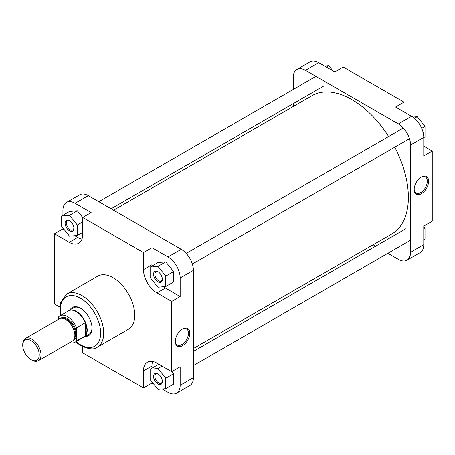 <?xml version="1.0" encoding="UTF-8"?>
<svg xmlns="http://www.w3.org/2000/svg" width="455" height="455" viewBox="0 0 455 455"><rect width="100%" height="100%" fill="white"/><g stroke="black" fill="none" stroke-linecap="round" stroke-linejoin="round"><path stroke-width="0.68" d="M113.574 210.238L311.993 95.681A79.835 46.092 60 0 1 340.158 94.276A79.835 46.092 60 0 1 388.644 136.523M394.786 147.158A79.835 46.092 60 0 1 391.829 233.961L193.409 348.519M421.393 177.035L421.393 177.035A10.22 5.904 -60 0 1 428.621 181.209A10.22 5.904 -60 0 1 421.393 193.728A10.22 5.904 -60 0 1 414.164 189.553A10.22 5.904 -60 0 1 421.393 177.035L421.393 177.035M414.175 189.166A9.299 5.369 120 0 0 416.092 193.056A9.299 5.369 120 0 0 420.744 192.596A9.299 5.369 120 0 0 426.818 184.4A9.299 5.369 120 0 0 425.391 176.95A9.299 5.369 120 0 0 421.063 177.234M318.693 62.653L305.447 70.303A17.193 9.93 -120 0 0 296.853 69.45L310.094 61.806A17.193 9.93 60 0 1 318.693 62.653L334.761 71.93L343.229 67.044L404.023 102.142L404.023 111.919M404.023 102.142L395.554 107.033L411.621 116.309A17.193 9.93 60 0 1 423.781 137.37L423.781 155.923L432.25 151.032L423.781 146.14M432.25 151.032L432.25 221.232L423.781 226.124L423.781 244.676A17.193 9.93 60 0 1 420.221 252.548L406.975 260.192A17.193 9.93 -120 0 0 410.535 252.32L423.781 244.676M387.887 253.287L398.381 259.344A17.193 9.93 -120 0 0 406.975 260.192M296.853 69.45A17.193 9.93 -120 0 0 293.287 77.322L293.287 89.436M423.781 137.37L410.535 145.014A17.193 9.93 -120 0 0 398.381 123.953L411.621 116.309M305.447 70.303L398.381 123.953M293.287 103.621L293.287 106.481M373.123 244.762L375.602 246.195M410.535 145.014L410.535 252.32M423.781 227.028L425.021 228.569L425.021 238.994L423.781 239.705M425.021 228.569L423.781 229.286M412.856 117.094L417.201 116.702L425.021 126.427L425.021 136.853L423.781 137.564M417.201 116.702L414.431 118.306M425.021 126.427L421.711 128.338M324.506 66.015L328.743 65.634L332.986 70.906M328.743 65.634L326.298 67.044M157.953 281.878A6.216 3.589 60 0 1 153.557 274.263A6.216 3.589 60 0 1 157.953 271.726L157.953 271.726A6.216 3.589 60 0 1 162.35 279.342A6.216 3.589 60 0 1 157.953 281.878M158.294 271.936A5.295 3.06 -120 0 0 155.957 271.84A5.295 3.06 -120 0 0 155.144 276.083A5.295 3.06 -120 0 0 158.607 280.752A5.295 3.06 -120 0 0 161.252 281.014A5.295 3.06 -120 0 0 162.338 278.943M157.953 384.02A6.216 3.589 60 0 1 153.557 376.404A6.216 3.589 60 0 1 157.953 373.868L157.953 373.868A6.216 3.589 60 0 1 162.35 381.483A6.216 3.589 60 0 1 157.953 384.02M158.294 374.078A5.295 3.06 -120 0 0 155.957 373.982A5.295 3.06 -120 0 0 155.144 378.224A5.295 3.06 -120 0 0 158.607 382.894A5.295 3.06 -120 0 0 161.252 383.155A5.295 3.06 -120 0 0 162.338 381.085M69.496 230.81A6.216 3.589 60 0 1 65.099 223.195A6.216 3.589 60 0 1 69.496 220.652L69.496 220.652A6.216 3.589 60 0 1 73.892 228.268A6.216 3.589 60 0 1 69.496 230.81M69.837 220.863A5.295 3.06 -120 0 0 67.499 220.766A5.295 3.06 -120 0 0 66.686 225.015A5.295 3.06 -120 0 0 70.15 229.678A5.295 3.06 -120 0 0 72.794 229.946A5.295 3.06 -120 0 0 73.881 227.87M70.133 309.781A16.272 9.396 60 0 1 80.507 308.228L80.507 308.228A16.272 9.396 60 0 1 92.012 328.163A16.272 9.396 60 0 1 85.483 336.37M80.836 308.427A15.351 8.867 -120 0 0 73.482 307.847L68.677 310.617A15.351 8.867 60 0 1 76.349 311.379A15.351 8.867 60 0 1 86.382 324.91A15.351 8.867 60 0 1 84.027 337.212A15.351 8.867 60 0 1 82.867 337.707M182.557 345.658A10.22 5.904 -60 0 1 175.329 341.483A10.22 5.904 -60 0 1 182.557 328.965L182.557 328.965A10.22 5.904 -60 0 1 189.78 333.14A10.22 5.904 -60 0 1 182.557 345.658M175.334 341.096A9.299 5.369 120 0 0 177.251 344.992A9.299 5.369 120 0 0 181.903 344.532A9.299 5.369 120 0 0 187.978 336.336A9.299 5.369 120 0 0 186.556 328.88A9.299 5.369 120 0 0 182.222 329.17M97.347 347.182L128.395 329.255A30.644 17.694 -120 0 0 133.093 304.696A30.644 17.694 -120 0 0 113.073 277.692A30.644 17.694 -120 0 0 97.751 276.174L66.703 294.101A30.644 17.694 60 0 1 82.025 295.619A30.644 17.694 60 0 1 102.045 322.623A30.644 17.694 60 0 1 97.347 347.182C94.543 349.81 89.078 349.338 80.95 345.766L75.598 341.898M74.711 235.69L77.686 237.402A19.036 10.994 -120 0 0 81.974 239.068M163.425 286.735A19.036 10.994 -120 0 0 165.404 288.049L180.169 296.569L180.169 278.016A17.193 9.93 -120 0 0 168.009 256.956L151.942 247.679L143.473 252.57L82.679 217.473L91.142 212.582L75.075 203.305A17.193 9.93 -120 0 0 66.481 202.452A17.193 9.93 -120 0 0 62.921 210.324L62.921 215.295M62.921 227.972L62.921 228.876L64.28 229.667M62.921 228.876L54.452 233.768L69.217 242.293A19.036 10.994 -120 0 0 78.732 243.237A19.036 10.994 -120 0 0 82.679 234.518L82.679 217.473L77.316 210.796L69.496 211.495L61.681 216.006L61.681 226.431L69.496 236.156L77.316 235.457L77.316 225.032L69.496 215.312L61.681 216.006M152.641 361.469A19.036 10.994 -120 0 0 151.942 366.019L151.942 368.18M151.942 381.882L151.942 383.07L153.716 384.094M162.19 388.985L168.009 392.346A17.193 9.93 -120 0 0 176.603 393.194A17.193 9.93 -120 0 0 180.169 385.322L180.169 366.77L171.7 371.661L156.935 363.135A19.036 10.994 -120 0 0 147.414 362.191A19.036 10.994 -120 0 0 143.473 370.91L143.473 387.956L82.679 352.858L82.679 346.687M159.426 364.574L157.953 364.705L150.139 369.221L150.139 379.641L157.953 389.366L165.774 388.667L165.774 378.247L157.953 368.522L150.139 369.221M165.774 388.667L173.588 384.156L173.588 373.731L171.853 371.57M151.942 247.679L151.942 264.73A19.036 10.994 -120 0 0 151.981 266.01M165.774 286.525L173.588 282.015L173.588 271.589L165.774 261.87L157.953 262.563L150.139 267.079L150.139 277.499L157.953 287.224L165.774 286.525L165.774 276.105L157.953 266.38L150.139 267.079M66.481 202.452L79.722 194.808A17.193 9.93 60 0 1 88.321 195.656L181.255 249.312A17.193 9.93 60 0 1 193.409 270.372L180.169 278.016M180.169 385.322L193.409 377.678A17.193 9.93 60 0 1 189.849 385.55L176.603 393.194M84.027 337.212L88.833 334.436A15.351 8.867 -120 0 0 92.007 327.776M193.409 377.678L193.409 270.372M143.473 252.57L143.473 269.622A19.036 10.994 -120 0 0 156.935 292.935L171.7 301.46L171.7 371.661M54.452 233.768L54.452 303.968L59.793 307.051M180.169 296.569L171.7 301.46M151.942 383.07L143.473 387.956M165.774 276.105L173.588 271.589M157.953 266.38L165.774 261.87M165.774 378.247L173.588 373.731M157.953 368.522L162.111 366.121M77.316 235.457L82.679 232.357M77.316 225.032L82.679 221.938M69.496 215.312L77.316 210.796M31.867 360.127L31.003 359.626A11.671 6.734 -120 0 0 39.249 354.86A11.671 6.734 -120 0 0 31.003 340.573A11.671 6.734 -120 0 0 22.75 345.334A11.671 6.734 -120 0 0 31.003 359.626L31.867 360.127A12.899 7.445 60 0 0 38.317 360.764L72.191 341.21A12.899 7.445 60 0 0 74.165 330.876A12.899 7.445 60 0 0 65.742 319.512A12.899 7.445 60 0 0 59.292 318.875L25.423 338.429A12.899 7.445 60 0 1 31.867 339.066A12.899 7.445 60 0 1 40.296 350.43A12.899 7.445 60 0 1 38.317 360.764M22.75 345.334L22.75 344.333A12.899 7.445 60 0 1 25.423 338.429M67.67 311.379A15.351 8.867 60 0 1 68.677 310.617M58.359 319.41L58.359 317.203A15.197 8.776 60 0 1 59.878 315.878L68.563 310.862A15.197 8.776 60 0 1 76.161 311.612A15.197 8.776 60 0 1 85.284 322.72L76.599 327.736L76.599 340.869A15.197 8.776 60 0 1 75.075 342.2A15.197 8.776 60 0 1 69.905 342.53M76.599 340.869L85.284 335.858A15.197 8.776 60 0 1 83.766 337.189L75.075 342.2M59.878 315.878A15.197 8.776 60 0 1 76.599 327.736M85.284 322.72A15.197 8.776 60 0 1 85.284 335.858L85.284 322.72M76.053 341.637A28.494 16.454 -120 0 0 80.507 344.782A28.494 16.454 -120 0 0 100.657 333.151A28.494 16.454 -120 0 0 80.507 298.252A28.494 16.454 -120 0 0 60.856 315.315M168.009 256.956L181.255 249.312M88.321 195.656L75.075 203.305M151.942 366.019L143.473 370.91M77.686 237.402L69.217 242.293M151.942 264.73L143.473 269.622M165.404 288.049L156.935 292.935M68.563 321.657A12.131 7.001 60 0 1 74.415 331.786M60.549 318.386A12.746 7.36 60 0 1 67.477 318.637A12.746 7.36 60 0 1 75.951 330.398A12.746 7.36 60 0 1 73.238 340.368M74.182 338.901A12.131 7.001 -120 0 0 74.603 328.982A12.131 7.001 -120 0 0 67.044 319.387A12.131 7.001 -120 0 0 62.289 318.301M315.941 76.36L98.815 201.713M323.568 86.137L111.094 208.805M403.34 128.037L186.214 253.395M409.477 138.678L192.351 264.031M405.883 228.711L193.409 351.379M410.535 240.206L193.409 365.564M60.401 315.577L60.543 302.609L66.703 294.101"/></g></svg>
